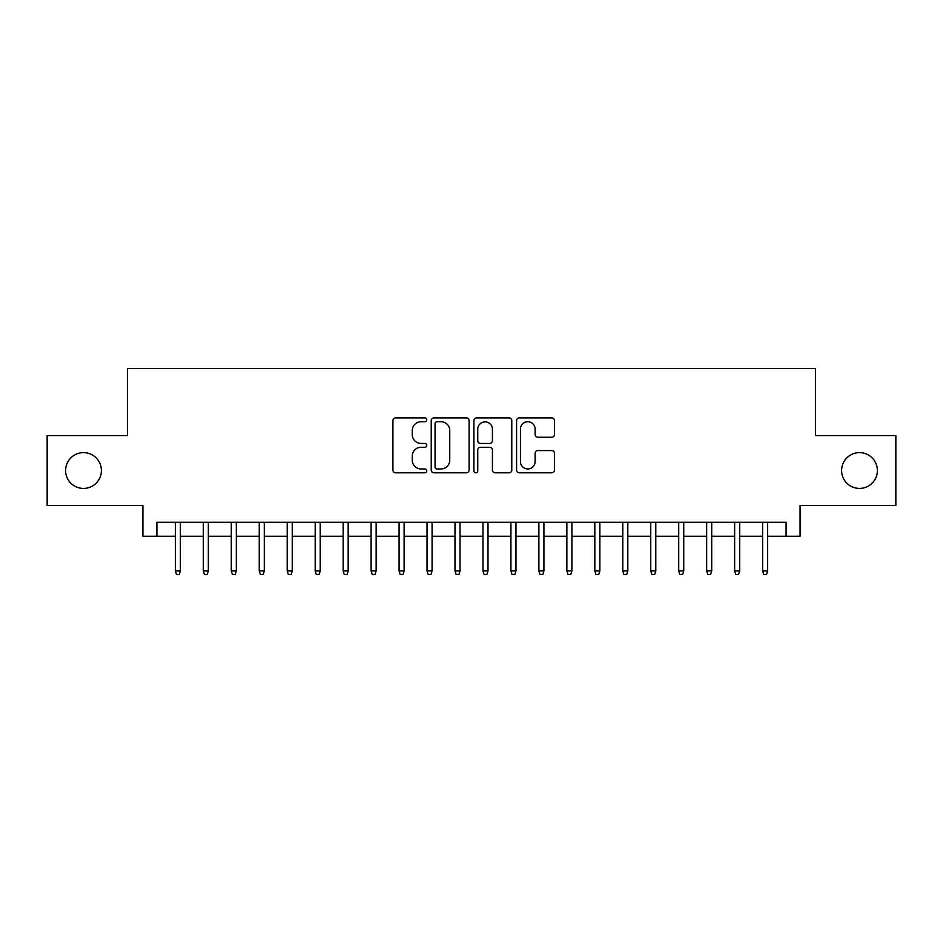 <?xml version="1.0" encoding="UTF-8"?>
<svg xmlns="http://www.w3.org/2000/svg" width="943" height="943" viewBox="0 0 943 943"><rect width="100%" height="100%" fill="white"/><g stroke="black" fill="none" stroke-linecap="round" stroke-linejoin="round"><path stroke-width="1.41" d="M426.755 419.824A1.921 1.921 0 0 0 424.833 417.902L395.671 417.902A2.746 2.746 0 0 0 392.925 420.649L392.925 470.062A2.746 2.746 0 0 0 395.671 472.797L424.833 472.797A1.921 1.921 0 0 0 426.755 470.875A1.921 1.921 0 0 0 424.833 468.954L421.061 468.954A8.782 8.782 0 0 1 412.28 460.172L412.28 456.058A8.782 8.782 0 0 1 421.061 447.277L424.833 447.277A1.921 1.921 0 0 0 426.755 445.355A1.921 1.921 0 0 0 424.833 443.434L421.061 443.434A8.782 8.782 0 0 1 412.28 434.652L412.28 430.527A8.782 8.782 0 0 1 421.061 421.745L424.833 421.745A1.921 1.921 0 0 0 426.755 419.824M841.604 470.522A17.893 17.893 0 0 0 859.497 488.415A17.893 17.893 0 0 0 877.391 470.522A17.893 17.893 0 0 0 859.497 452.628A17.893 17.893 0 0 0 841.604 470.522M65.609 470.522A17.893 17.893 0 0 0 83.503 488.415A17.893 17.893 0 0 0 101.396 470.522A17.893 17.893 0 0 0 83.503 452.628A17.893 17.893 0 0 0 65.609 470.522M551.714 437.257A2.746 2.746 0 0 0 554.46 434.511L554.46 420.649A2.746 2.746 0 0 0 551.714 417.902L519.334 417.902A2.746 2.746 0 0 0 516.587 420.649L516.587 470.062A2.746 2.746 0 0 0 519.334 472.797L551.714 472.797A2.746 2.746 0 0 0 554.46 470.062L554.46 453.312A2.746 2.746 0 0 0 551.714 450.565L537.852 450.565A2.746 2.746 0 0 0 535.117 453.312L535.117 461.622A7.344 7.344 0 0 1 527.774 468.954A7.344 7.344 0 0 1 520.43 461.622L520.43 429.089A7.344 7.344 0 0 1 527.774 421.745A7.344 7.344 0 0 1 535.117 429.089L535.117 434.511A2.746 2.746 0 0 0 537.852 437.257L551.714 437.257M156.903 536.237L156.903 522.257L786.097 522.257L786.097 536.237L800.077 536.237L800.077 505.472L895.85 505.472L895.85 435.572L815.459 435.572L815.459 368.454L127.541 368.454L127.541 435.572L47.15 435.572L47.15 505.472L142.923 505.472L142.923 536.237L175.363 536.237M469.095 420.649A2.746 2.746 0 0 0 466.349 417.902L433.969 417.902A2.746 2.746 0 0 0 431.222 420.649L431.222 470.062A2.746 2.746 0 0 0 433.969 472.797L466.349 472.797A2.746 2.746 0 0 0 469.095 470.062L469.095 420.649M476.651 417.902L509.031 417.902A2.746 2.746 0 0 1 511.778 420.649L511.778 470.062A2.746 2.746 0 0 1 509.031 472.797L495.169 472.797A2.746 2.746 0 0 1 492.435 470.062L492.435 450.023A2.746 2.746 0 0 0 489.688 447.277L480.494 447.277A2.746 2.746 0 0 0 477.747 450.023L477.747 470.875A1.921 1.921 0 0 1 475.826 472.797A1.921 1.921 0 0 1 473.905 470.875L473.905 420.649A2.746 2.746 0 0 1 476.651 417.902M180.396 536.237L203.323 536.237M208.356 536.237L231.294 536.237M236.328 536.237L259.254 536.237M264.288 536.237L287.214 536.237M292.247 536.237L315.186 536.237M320.219 536.237L343.146 536.237M348.179 536.237L371.106 536.237M376.139 536.237L399.078 536.237M404.111 536.237L427.038 536.237M432.071 536.237L454.998 536.237M460.031 536.237L482.969 536.237M488.002 536.237L510.929 536.237M515.962 536.237L538.889 536.237M543.922 536.237L566.861 536.237M571.894 536.237L594.821 536.237M599.854 536.237L622.781 536.237M627.814 536.237L650.753 536.237M655.786 536.237L678.712 536.237M683.746 536.237L706.672 536.237M711.706 536.237L734.644 536.237M739.677 536.237L762.604 536.237M767.637 536.237L786.097 536.237M436.986 421.745A1.921 1.921 0 0 0 435.065 423.666L435.065 467.033A1.921 1.921 0 0 0 436.986 468.954L440.959 468.954A8.782 8.782 0 0 0 449.752 460.172L449.752 430.527A8.782 8.782 0 0 0 440.959 421.745L436.986 421.745M492.435 429.23A7.344 7.344 0 0 0 485.091 421.886A7.344 7.344 0 0 0 477.747 429.23L477.747 440.687A2.746 2.746 0 0 0 480.494 443.434L489.688 443.434A2.746 2.746 0 0 0 492.435 440.687L492.435 429.23M175.363 570.916L176.482 574.546L179.276 574.546L180.396 570.916L175.363 570.916L175.363 522.257M180.396 570.916L180.396 522.257M203.323 570.916L204.442 574.546L207.248 574.546L208.356 570.916L203.323 570.916L203.323 522.257M208.356 570.916L208.356 522.257M231.294 570.916L232.414 574.546L235.208 574.546L236.328 570.916L231.294 570.916L231.294 522.257M236.328 570.916L236.328 522.257M259.254 570.916L260.374 574.546L263.168 574.546L264.288 570.916L259.254 570.916L259.254 522.257M264.288 570.916L264.288 522.257M287.214 570.916L288.334 574.546L291.139 574.546L292.247 570.916L287.214 570.916L287.214 522.257M292.247 570.916L292.247 522.257M315.186 570.916L316.306 574.546L319.099 574.546L320.219 570.916L315.186 570.916L315.186 522.257M320.219 570.916L320.219 522.257M343.146 570.916L344.266 574.546L347.059 574.546L348.179 570.916L343.146 570.916L343.146 522.257M348.179 570.916L348.179 522.257M371.106 570.916L372.226 574.546L375.019 574.546L376.139 570.916L371.106 570.916L371.106 522.257M376.139 570.916L376.139 522.257M399.078 570.916L400.197 574.546L402.991 574.546L404.111 570.916L399.078 570.916L399.078 522.257M404.111 570.916L404.111 522.257M427.038 570.916L428.157 574.546L430.951 574.546L432.071 570.916L427.038 570.916L427.038 522.257M432.071 570.916L432.071 522.257M454.998 570.916L456.117 574.546L458.911 574.546L460.031 570.916L454.998 570.916L454.998 522.257M460.031 570.916L460.031 522.257M482.969 570.916L484.089 574.546L486.883 574.546L488.002 570.916L482.969 570.916L482.969 522.257M488.002 570.916L488.002 522.257M510.929 570.916L512.049 574.546L514.843 574.546L515.962 570.916L510.929 570.916L510.929 522.257M515.962 570.916L515.962 522.257M538.889 570.916L540.009 574.546L542.803 574.546L543.922 570.916L538.889 570.916L538.889 522.257M543.922 570.916L543.922 522.257M566.861 570.916L567.981 574.546L570.774 574.546L571.894 570.916L566.861 570.916L566.861 522.257M571.894 570.916L571.894 522.257M594.821 570.916L595.941 574.546L598.734 574.546L599.854 570.916L594.821 570.916L594.821 522.257M599.854 570.916L599.854 522.257M622.781 570.916L623.901 574.546L626.694 574.546L627.814 570.916L622.781 570.916L622.781 522.257M627.814 570.916L627.814 522.257M650.753 570.916L651.861 574.546L654.666 574.546L655.786 570.916L650.753 570.916L650.753 522.257M655.786 570.916L655.786 522.257M678.712 570.916L679.832 574.546L682.626 574.546L683.746 570.916L678.712 570.916L678.712 522.257M683.746 570.916L683.746 522.257M706.672 570.916L707.792 574.546L710.586 574.546L711.706 570.916L706.672 570.916L706.672 522.257M711.706 570.916L711.706 522.257M734.644 570.916L735.752 574.546L738.558 574.546L739.677 570.916L734.644 570.916L734.644 522.257M739.677 570.916L739.677 522.257M762.604 570.916L763.724 574.546L766.518 574.546L767.637 570.916L762.604 570.916L762.604 522.257M767.637 570.916L767.637 522.257"/></g></svg>
